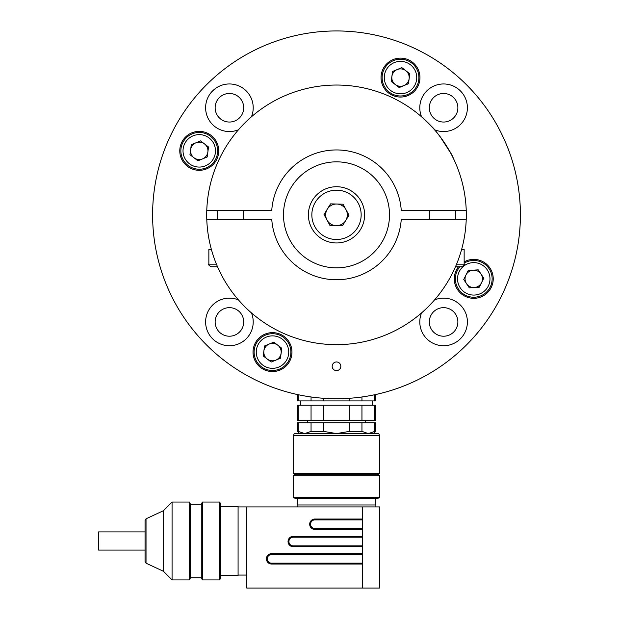 <?xml version="1.0" encoding="UTF-8"?>
<svg xmlns="http://www.w3.org/2000/svg" width="619" height="619" viewBox="0 0 619 619"><rect width="100%" height="100%" fill="white"/><g stroke="black" fill="none" stroke-linecap="round" stroke-linejoin="round"><path stroke-width="0.93" d="M376.159 394.419A183.897 183.897 0 0 0 336.504 30.95A183.897 183.897 0 0 0 296.849 394.419M336.504 30.95L338.307 30.958M345.495 31.167L343.499 31.082M332.179 366.293A4.325 4.325 0 0 0 338.67 370.038A4.325 4.325 0 0 0 338.67 362.548A4.325 4.325 0 0 0 332.179 366.293M458.486 266.774A19.475 19.475 0 0 0 477.094 298.033A19.475 19.475 0 0 0 492.09 272.283A19.475 19.475 0 0 0 464.149 261.914M381.033 77.592A19.475 19.475 0 0 0 410.242 94.452A19.475 19.475 0 0 0 410.242 60.732A19.475 19.475 0 0 0 381.033 77.592M179.781 150.843A19.475 19.475 0 0 0 208.982 167.71A19.475 19.475 0 0 0 208.982 133.983A19.475 19.475 0 0 0 179.781 150.843M421.578 312.897A23.801 23.801 0 0 0 446.67 345.534A23.801 23.801 0 0 0 466.594 315.822A23.801 23.801 0 0 0 434.553 299.921M251.43 116.798A23.801 23.801 0 0 0 234.021 84.408A23.801 23.801 0 0 0 205.616 107.76A23.801 23.801 0 0 0 238.454 129.773M253.032 352.103A19.475 19.475 0 0 0 282.233 368.963A19.475 19.475 0 0 0 282.233 335.243A19.475 19.475 0 0 0 253.032 352.103M238.454 299.921A23.801 23.801 0 0 0 205.616 321.934A23.801 23.801 0 0 0 234.021 345.286A23.801 23.801 0 0 0 251.43 312.897M520.401 214.847A183.897 183.897 0 0 1 244.559 374.108A183.897 183.897 0 0 1 244.559 55.586A183.897 183.897 0 0 1 520.401 214.847M434.553 129.773A23.801 23.801 0 0 0 466.594 113.873A23.801 23.801 0 0 0 446.67 84.161A23.801 23.801 0 0 0 421.578 116.798M215.141 321.934A14.276 14.276 0 0 0 236.559 334.299A14.276 14.276 0 0 0 236.559 309.57A14.276 14.276 0 0 0 215.141 321.934M215.141 107.76A14.276 14.276 0 0 0 236.559 120.125A14.276 14.276 0 0 0 236.559 95.396A14.276 14.276 0 0 0 215.141 107.76M429.315 107.76A14.276 14.276 0 0 0 450.733 120.125A14.276 14.276 0 0 0 450.733 95.396A14.276 14.276 0 0 0 429.315 107.76M429.315 321.934A14.276 14.276 0 0 0 450.733 334.299A14.276 14.276 0 0 0 450.733 309.57A14.276 14.276 0 0 0 429.315 321.934M478.208 269.845L483.779 278.202L479.33 287.208L469.31 287.85L463.739 279.494L468.188 270.495L478.208 269.845M490.24 286.999A18.392 18.392 0 0 1 463.561 294.149A18.392 18.392 0 0 1 459.894 266.774A18.392 18.392 0 0 0 463.561 294.149A18.392 18.392 0 0 0 490.24 286.999A18.392 18.392 0 0 0 464.149 263.168A18.392 18.392 0 0 1 490.24 286.999M465.96 274.998A8.697 8.697 0 0 0 474.316 287.533A8.697 8.697 0 0 0 480.994 274.024A8.697 8.697 0 0 0 465.96 274.998M281.784 348.265L280.461 358.223L271.184 362.061L263.222 355.94L264.537 345.982L273.822 342.145L281.784 348.265M279.525 369.102A18.392 18.392 0 0 1 254.27 349.689A18.392 18.392 0 0 1 283.711 337.525A18.392 18.392 0 0 1 279.525 369.102A18.392 18.392 0 0 1 254.27 349.689A18.392 18.392 0 0 1 283.711 337.525A18.392 18.392 0 0 1 279.525 369.102M269.18 344.063A8.697 8.697 0 0 0 267.199 358.997A8.697 8.697 0 0 0 281.119 353.248A8.697 8.697 0 0 0 269.18 344.063M208.533 147.013L207.21 156.963L197.925 160.801L189.963 154.68L191.286 144.722L200.571 140.884L208.533 147.013M206.274 167.842A18.392 18.392 0 0 1 181.019 148.428A18.392 18.392 0 0 1 210.46 136.265A18.392 18.392 0 0 1 206.274 167.842A18.392 18.392 0 0 1 181.019 148.428A18.392 18.392 0 0 1 210.46 136.265A18.392 18.392 0 0 1 206.274 167.842M195.929 142.803A8.697 8.697 0 0 0 193.948 157.737A8.697 8.697 0 0 0 207.868 151.988A8.697 8.697 0 0 0 195.929 142.803M409.786 73.754L408.47 83.712L399.185 87.55L391.223 81.429L392.547 71.471L401.824 67.633L409.786 73.754M407.526 94.591A18.392 18.392 0 0 1 382.279 75.178A18.392 18.392 0 0 1 411.712 63.014A18.392 18.392 0 0 1 407.526 94.591A18.392 18.392 0 0 1 382.279 75.178A18.392 18.392 0 0 1 411.712 63.014A18.392 18.392 0 0 1 407.526 94.591M397.189 69.552A8.697 8.697 0 0 0 395.208 84.486A8.697 8.697 0 0 0 409.128 78.737A8.697 8.697 0 0 0 397.189 69.552M311.055 422.762L311.055 431.412L323.706 431.412L323.706 422.762L298.25 422.762L298.25 431.412L304.649 433.579L311.055 431.412M323.706 431.412L336.504 433.579L349.302 431.412L349.302 422.762L323.706 422.762M349.302 431.412L361.953 431.412L361.953 422.762L349.302 422.762M361.953 431.412L368.359 433.579L374.758 431.412L374.758 422.762L361.953 422.762M374.758 431.412L375.447 431.412L375.447 422.762L374.758 422.762M298.25 422.762L297.561 422.762L297.561 431.412L298.25 431.412M374.758 420.378L374.758 405.236L375.447 405.236L375.447 420.378L297.561 420.378L297.561 405.236L298.25 405.236L298.25 420.378M311.055 420.378L311.055 405.236L298.25 405.236M323.706 420.378L323.706 405.236L311.055 405.236M349.302 420.378L349.302 405.236L323.706 405.236M361.953 420.378L361.953 405.236L349.302 405.236M374.758 405.236L361.953 405.236M297.561 394.574L297.561 400.911L375.447 400.911L375.447 394.574M374.758 394.721L374.758 400.911M361.953 396.972L361.953 400.911M349.302 398.296L349.302 400.911M323.706 398.296L323.706 400.911M311.055 396.972L311.055 400.911M298.25 394.721L298.25 400.911M145.047 531.907L98.599 531.907L98.599 550.082L145.047 550.082M362.463 588.05L362.463 506.922L379.772 506.922L379.772 588.05L246.718 588.05L246.718 506.922L238.083 506.922M362.463 506.922L246.718 506.922M297.128 506.922L297.128 504.972L375.88 504.972L375.88 506.922M295.395 498.481L377.613 498.481L379.772 497.397L293.236 497.397L295.395 498.481M293.236 475.763L295.395 474.68L377.613 474.68L379.772 475.763L293.236 475.763L293.236 497.397M295.395 474.68L293.236 473.605L379.772 473.605L377.613 474.68M293.236 435.737L294.319 433.579L378.689 433.579L379.772 435.737L293.236 435.737L293.236 473.605M362.463 537.207L293.236 537.207A4.325 4.325 0 0 0 288.911 541.532A4.325 4.325 0 0 0 293.236 545.865L362.463 545.865M362.463 519.898L314.87 519.898A4.325 4.325 0 0 0 310.545 524.223A4.325 4.325 0 0 0 314.87 528.556L362.463 528.556M362.463 554.516L271.602 554.516A4.325 4.325 0 0 0 267.269 558.841A4.325 4.325 0 0 0 271.602 563.166L362.463 563.166M220.774 575.608L238.083 575.608L238.083 506.381L220.774 506.381M219.691 502.048L220.774 504.214L220.774 577.775L219.691 579.933L219.691 502.048L202.374 502.048L202.374 579.933L219.691 579.933M202.374 579.933L201.291 577.775L201.291 504.214L202.374 502.048M201.291 577.775L190.474 577.775L190.474 504.214L189.391 502.048L172.074 502.048L172.074 579.933L189.391 579.933L189.391 502.048M146.03 563.174L145.047 561.773L145.047 520.215L146.03 518.815L146.03 563.174L163.424 571.283L163.424 510.706L172.074 502.048M389.506 214.847A53.002 53.002 0 0 1 310.003 260.754A53.002 53.002 0 0 1 310.003 168.941A53.002 53.002 0 0 1 389.506 214.847M466.239 210.522A129.812 129.812 0 0 1 336.504 344.659A129.812 129.812 0 0 1 206.769 210.522A129.812 129.812 0 0 1 336.504 85.035A129.812 129.812 0 0 1 466.239 210.522L401.267 210.522A64.902 64.902 0 0 0 336.504 149.945A64.902 64.902 0 0 0 271.741 210.522L206.769 210.522M434.492 129.711L432.65 127.63M453.332 158.263C451.762 152.661 435.343 129.147 431.698 126.593L421.64 116.859M241.309 126.593L240.745 127.205M240.319 127.676L238.323 129.936M219.853 157.899L220.07 157.458M433.3 128.357L434.7 129.951M439.985 136.482L450.454 152.676M466.239 219.172L401.267 219.172A64.902 64.902 0 0 1 336.504 279.749A64.902 64.902 0 0 1 271.741 219.172L206.769 219.172M456.574 264.174L464.149 264.174C464.9 264.592 464.033 265.458 461.557 266.774L455.476 266.774M464.149 264.174L464.149 249.465L461.612 249.465M343.034 204.2L348.992 215.18L342.462 225.827L329.973 225.494L324.016 214.514L330.546 203.868L343.034 204.2M360.475 229.556A28.126 28.126 0 0 1 311.783 228.256A28.126 28.126 0 0 1 337.254 186.729A28.126 28.126 0 0 1 360.475 229.556M336.218 225.664A10.817 10.817 0 0 0 346.013 209.694A10.817 10.817 0 0 0 327.281 209.191A10.817 10.817 0 0 0 336.218 225.664M217.532 266.774L211.45 266.774C208.99 265.497 208.123 264.63 208.858 264.174L216.433 264.174M211.396 249.465L208.858 249.465L208.858 264.174M455.955 329.076A14.276 14.276 0 0 1 431.226 329.076A14.276 14.276 0 0 1 443.591 307.658A14.276 14.276 0 0 1 455.955 329.076M241.781 114.902A14.276 14.276 0 0 1 217.052 114.902A14.276 14.276 0 0 1 229.417 93.477A14.276 14.276 0 0 1 241.781 114.902M488.306 286.04A16.226 16.226 0 0 0 472.715 262.657A16.226 16.226 0 0 0 460.257 287.85A16.226 16.226 0 0 0 488.306 286.04M278.697 367.098A16.226 16.226 0 0 0 282.388 339.235A16.226 16.226 0 0 0 256.413 349.967A16.226 16.226 0 0 0 278.697 367.098M205.446 165.838A16.226 16.226 0 0 0 209.137 137.983A16.226 16.226 0 0 0 183.162 148.715A16.226 16.226 0 0 0 205.446 165.838M406.706 92.587A16.226 16.226 0 0 0 410.397 64.724A16.226 16.226 0 0 0 384.422 75.456A16.226 16.226 0 0 0 406.706 92.587M362.463 529.423L314.87 529.423A5.192 5.192 0 0 1 309.678 524.223A5.192 5.192 0 0 1 314.87 519.032L362.463 519.032M362.463 564.033L271.602 564.033A5.192 5.192 0 0 1 266.41 558.841A5.192 5.192 0 0 1 271.602 553.649L362.463 553.649M362.463 546.724L293.236 546.724A5.192 5.192 0 0 1 288.044 541.532A5.192 5.192 0 0 1 293.236 536.34L362.463 536.34M293.236 536.34L293.236 537.207A4.325 4.325 0 0 0 288.911 541.532A4.325 4.325 0 0 0 293.236 545.865L293.236 546.724M314.87 519.032L314.87 519.898A4.325 4.325 0 0 0 310.545 524.223A4.325 4.325 0 0 0 314.87 528.556L314.87 529.423M271.602 553.649L271.602 554.516A4.325 4.325 0 0 0 267.269 558.841A4.325 4.325 0 0 0 271.602 563.166L271.602 564.033M357.527 227.746A24.667 24.667 0 0 0 337.162 190.195A24.667 24.667 0 0 0 314.823 226.6A24.667 24.667 0 0 0 357.527 227.746M307.295 420.378L307.295 422.762M365.713 420.378L365.713 422.762M300.37 400.911L300.37 405.236M372.638 400.911L372.638 405.236M299.728 433.579L297.561 431.412M373.28 433.579L375.447 431.412M375.447 504.972L375.447 498.481M297.561 504.972L297.561 498.481M379.772 475.763L379.772 497.397M379.772 435.737L379.772 473.605M246.718 575.066L238.083 575.066M201.291 504.214L190.474 504.214M190.474 577.775L189.391 579.933M163.424 571.283L172.074 579.933M146.03 518.815L163.424 510.706M429.532 210.522L429.532 219.172M455.499 210.522L455.499 219.172M217.509 210.522L217.509 219.172M243.476 210.522L243.476 219.172"/></g></svg>

